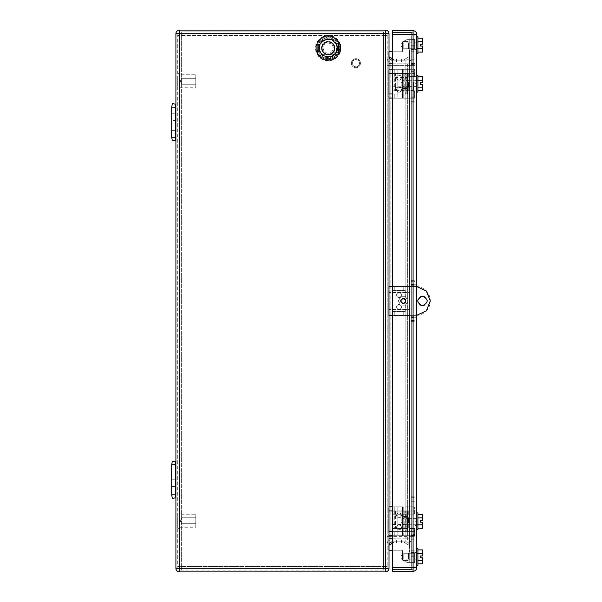 <?xml version="1.0" encoding="UTF-8"?>
<svg xmlns="http://www.w3.org/2000/svg" width="602" height="602" viewBox="0 0 602 602"><rect width="100%" height="100%" fill="white"/><g stroke="black" fill="none" stroke-linecap="round" stroke-linejoin="round"><path stroke-width="0.45" stroke-dasharray="3.01 2.26" d="M334.185 41.959L322.236 41.959A8.609 8.609 0 0 0 322.236 54.361L334.185 54.361A8.609 8.609 0 0 0 334.185 41.959L322.236 41.959C318.751 46.091 318.751 50.229 322.236 54.361L334.185 54.361A8.609 8.609 0 0 0 334.185 41.959M179.516 30.1L385.4 30.1A3.612 3.612 0 0 1 389.012 33.712L389.012 568.288L179.516 568.288L179.516 33.712L385.4 33.712L385.4 571.9L179.516 571.9A3.612 3.612 0 0 1 175.904 568.288L175.904 33.712A3.612 3.612 0 0 1 179.516 30.1A3.612 3.612 0 0 0 175.904 33.712L179.516 33.712L179.516 30.1M387.206 35.518L387.206 566.482L387.206 35.518A3.612 3.612 0 0 0 383.594 31.906A3.612 3.612 0 0 1 387.206 35.518L383.594 35.518L383.594 566.482L387.206 566.482A3.612 3.612 0 0 1 383.594 570.094A3.612 3.612 0 0 0 387.206 566.482L383.594 566.482L383.594 31.906A3.612 3.612 0 0 1 387.206 35.518L383.594 35.518L383.594 31.906L181.322 31.906L383.594 31.906M383.594 570.094L181.322 570.094A3.612 3.612 0 0 1 177.71 566.482L177.71 35.518L177.71 566.482A3.612 3.612 0 0 0 181.322 570.094L383.594 570.094L383.594 566.482L181.322 566.482L383.594 566.482L383.594 570.094A3.612 3.612 0 0 0 387.206 566.482M407.674 539.994L407.674 536.382L411.286 536.382L411.286 530.362L414.898 530.362L414.898 536.382L414.898 65.618L411.286 65.618L411.286 536.382L411.286 58.394L411.286 536.382L407.674 536.382L407.674 65.618L387.206 65.618L387.206 58.394L387.206 65.618L390.818 65.618L390.818 62.006A3.612 3.612 0 0 1 387.206 58.394A3.612 3.612 0 0 0 390.818 62.006A3.612 3.612 0 0 1 387.206 58.394A3.612 3.612 0 0 0 390.818 62.006L390.818 539.994L407.674 539.994L390.818 539.994L390.818 536.382L407.674 536.382L407.674 65.618L390.818 65.618L390.818 536.382L387.206 536.382L387.206 65.618L387.206 543.606L387.206 536.382L407.674 536.382L407.674 539.994A3.612 3.612 0 0 1 411.286 543.606A3.612 3.612 0 0 0 407.674 539.994A3.612 3.612 0 0 1 411.286 543.606L411.286 536.382L411.286 543.606M387.206 543.606A3.612 3.612 0 0 1 390.818 539.994A3.612 3.612 0 0 0 387.206 543.606A3.612 3.612 0 0 1 390.818 539.994M407.674 62.006L390.818 62.006L407.674 62.006A3.612 3.612 0 0 0 411.286 58.394A3.612 3.612 0 0 1 407.674 62.006L407.674 65.618L407.674 62.006A3.612 3.612 0 0 0 411.286 58.394A3.612 3.612 0 0 1 407.674 62.006M177.71 35.518A3.612 3.612 0 0 1 181.322 31.906A3.612 3.612 0 0 0 177.71 35.518L383.594 35.518L181.322 35.518L181.322 566.482L177.71 566.482A3.612 3.612 0 0 0 181.322 570.094L181.322 35.518L177.71 35.518A3.612 3.612 0 0 1 181.322 31.906L181.322 35.518L181.322 31.906M411.286 552.034L411.286 49.966L411.286 55.986L409.48 55.986L409.48 49.966L409.48 552.034L409.48 55.986L411.286 55.986L411.286 552.034L409.48 552.034L414.898 552.034L414.898 555.894L414.898 552.034L411.286 552.034L411.286 555.894L411.286 552.034L414.898 552.034L411.286 552.034M409.48 545.412A3.612 3.612 0 0 0 405.868 541.8A3.612 3.612 0 0 1 409.48 545.412A3.612 3.612 0 0 0 405.868 541.8L392.624 541.8L405.868 541.8L405.868 63.812L409.48 63.812L409.48 545.412L409.48 56.588L409.48 63.812L392.624 63.812L392.624 60.2L405.868 60.2L392.624 60.2L392.624 63.812L405.868 63.812L405.868 60.2A3.612 3.612 0 0 0 409.48 56.588A3.612 3.612 0 0 1 405.868 60.2L405.868 538.188L392.624 538.188L392.624 63.812L389.012 63.812L389.012 56.588A3.612 3.612 0 0 0 392.624 60.2M389.012 56.588L389.012 63.812M392.624 541.8A3.612 3.612 0 0 0 389.012 545.412A3.612 3.612 0 0 1 392.624 541.8L392.624 538.188L392.624 541.8M411.286 49.966L414.898 49.966L414.898 46.106L414.898 49.966L411.286 49.966L411.286 46.106L411.286 49.966L414.898 49.966L411.286 49.966M181.924 523.349L181.924 517.773L181.924 523.349M195.77 514.228L195.77 527.232L195.77 514.228L195.77 527.232L195.77 514.228L195.77 527.232L195.77 514.228L179.516 514.228L179.516 527.232L179.516 514.228L179.516 527.232L179.516 514.228L179.516 527.232L179.516 514.228L195.77 514.228L179.516 514.228M195.77 523.349L195.77 517.773L195.77 523.349M179.516 517.005L179.516 528.315L179.516 517.005M177.71 517.005L177.71 528.315L177.71 517.005M181.924 83.889L181.924 78.313L181.924 83.889M195.77 74.768L195.77 87.772L195.77 74.768L195.77 87.772L195.77 74.768L195.77 87.772L195.77 74.768L179.516 74.768L179.516 87.772L179.516 74.768L179.516 87.772L179.516 74.768L179.516 87.772L179.516 74.768L195.77 74.768L179.516 74.768M195.77 83.889L195.77 78.313L195.77 83.889M179.516 77.545L179.516 88.855L179.516 77.545M177.71 77.545L177.71 88.855L177.71 77.545M358.25 59.35A4.515 4.515 0 0 1 359.763 65.558A4.515 4.515 0 0 1 353.555 67.07A4.515 4.515 0 0 1 352.042 60.862A4.515 4.515 0 0 1 358.25 59.35A4.515 4.515 0 0 1 359.763 65.558A4.515 4.515 0 0 1 353.555 67.07A4.515 4.515 0 0 1 352.042 60.862A4.515 4.515 0 0 1 358.25 59.35M357.776 60.125A3.612 3.612 0 0 1 358.988 65.084A3.612 3.612 0 0 1 354.029 66.295A3.612 3.612 0 0 1 352.817 61.336A3.612 3.612 0 0 1 357.776 60.125A3.612 3.612 0 0 1 358.988 65.084A3.612 3.612 0 0 1 354.029 66.295A3.612 3.612 0 0 1 352.817 61.336A3.612 3.612 0 0 1 357.776 60.125M406.832 94.093L406.832 73.384L406.832 94.093L388.772 94.093L388.772 73.384L406.832 73.384L402.618 73.384L402.618 94.093L402.618 73.384L388.772 73.384L388.772 69.29L388.772 98.186L388.772 94.093L406.832 94.093M402.618 78.922L406.832 78.922L402.618 78.922M406.832 88.554L402.618 88.554L406.832 88.554M407.434 94.093L414.658 94.093L414.658 98.186L414.658 90.962L409.24 90.962L414.658 90.962L414.658 94.093L397.862 94.093L402.618 94.093L402.618 98.186L388.772 98.186L414.658 98.186L397.862 98.186L402.618 98.186L402.618 94.093L407.434 94.093L407.434 73.384L402.618 73.384L402.618 69.29L388.772 69.29L414.658 69.29L402.354 69.29L402.354 73.384L397.862 73.384L402.618 73.384L402.618 69.29L397.862 69.29L402.354 69.29M409.24 90.962L409.24 69.29L409.24 76.514L414.658 76.514L409.24 76.514L409.24 90.962M409.24 82.316L409.24 86.696L409.24 82.316M402.618 82.316L402.618 86.696L402.618 82.316M397.862 94.093L397.862 73.384M407.434 73.384L414.658 73.384L414.658 76.514L414.658 69.29L414.658 73.384L402.354 73.384M403.22 98.186L403.22 94.093L392.782 94.093L392.782 73.384L405.229 73.384L403.22 73.384L403.22 69.29M394.792 69.29L394.792 73.384L392.782 73.384M394.792 94.093L394.792 98.186M403.22 94.093L405.229 94.093L405.229 73.384M394.792 73.384L403.22 73.384M405.229 94.093L392.782 94.093M401.414 89.758A2.408 2.408 0 0 0 399.006 87.35A2.408 2.408 0 0 0 396.598 89.758A2.408 2.408 0 0 0 399.006 92.166A2.408 2.408 0 0 0 401.414 89.758A2.408 2.408 0 0 0 399.006 87.35A2.408 2.408 0 0 0 396.598 89.758A2.408 2.408 0 0 0 399.006 92.166A2.408 2.408 0 0 0 401.414 89.758M401.414 77.718A2.408 2.408 0 0 0 399.006 75.31A2.408 2.408 0 0 0 396.598 77.718A2.408 2.408 0 0 0 399.006 80.126A2.408 2.408 0 0 0 401.414 77.718A2.408 2.408 0 0 0 399.006 75.31A2.408 2.408 0 0 0 396.598 77.718A2.408 2.408 0 0 0 399.006 80.126A2.408 2.408 0 0 0 401.414 77.718M402.286 302.655A1.949 1.949 0 0 1 401.504 300.007A1.949 1.949 0 0 1 404.153 299.224A1.949 1.949 0 0 1 404.935 301.873A1.949 1.949 0 0 1 402.286 302.655A1.949 1.949 0 0 1 401.504 300.007A1.949 1.949 0 0 1 404.153 299.224A1.949 1.949 0 0 1 404.935 301.873A1.949 1.949 0 0 1 402.286 302.655M388.772 309.368L388.772 292.512L409.24 292.512L409.24 309.368L388.772 309.368L389.012 315.388M392.782 311.294L392.782 290.585L405.229 290.585L405.229 311.294L392.782 311.294L394.792 311.294L394.792 315.388L388.772 315.388L388.772 292.512M399.006 292.512A2.408 2.408 0 0 1 401.414 294.92A2.408 2.408 0 0 1 399.006 297.328A2.408 2.408 0 0 1 396.598 294.92A2.408 2.408 0 0 1 399.006 292.512A2.408 2.408 0 0 1 401.414 294.92A2.408 2.408 0 0 1 399.006 297.328A2.408 2.408 0 0 1 396.598 294.92A2.408 2.408 0 0 1 399.006 292.512M399.006 309.368A2.408 2.408 0 0 1 396.598 306.96A2.408 2.408 0 0 1 399.006 304.552A2.408 2.408 0 0 1 401.414 306.96A2.408 2.408 0 0 1 399.006 309.368A2.408 2.408 0 0 1 396.598 306.96A2.408 2.408 0 0 1 399.006 304.552A2.408 2.408 0 0 1 401.414 306.96A2.408 2.408 0 0 1 399.006 309.368M409.24 309.368L409.24 315.388L388.772 315.388L388.772 286.492L409.24 286.492L409.24 292.512M394.792 311.294L403.22 311.294L403.22 315.388L409.24 315.388L409.24 286.492L389.012 286.492M394.792 286.492L394.792 290.585L392.782 290.585M405.229 290.585L394.792 290.585M403.22 311.294L405.229 311.294M403.22 315.388L394.792 315.388M403.22 290.585L403.22 286.492M406.832 531.747L406.832 511.038L406.832 531.747L388.772 531.747L388.772 511.038L406.832 511.038L402.618 511.038L402.618 531.747L402.618 511.038L388.772 511.038L388.772 506.944L388.772 535.84L388.772 531.747L406.832 531.747M402.618 516.576L406.832 516.576L402.618 516.576M406.832 526.208L402.618 526.208L406.832 526.208M407.434 531.747L414.658 531.747L414.658 535.84L414.658 528.616L409.24 528.616L414.658 528.616L414.658 531.747L397.862 531.747L402.618 531.747L402.618 535.84L388.772 535.84L414.658 535.84L397.862 535.84L402.618 535.84L402.618 531.747L407.434 531.747L407.434 511.038L402.618 511.038L402.618 506.944L388.772 506.944L414.658 506.944L402.354 506.944L402.354 511.038L397.862 511.038L402.618 511.038L402.618 506.944L397.862 506.944L402.354 506.944M409.24 528.616L409.24 506.944L409.24 514.168L414.658 514.168L409.24 514.168L409.24 528.616M409.24 519.97L409.24 524.35L409.24 519.97M402.618 519.97L402.618 524.35L402.618 519.97M397.862 531.747L397.862 511.038M407.434 511.038L414.658 511.038L414.658 514.168L414.658 506.944L414.658 511.038L402.354 511.038M403.22 535.84L403.22 531.747L392.782 531.747L392.782 511.038L405.229 511.038L403.22 511.038L403.22 506.944M394.792 506.944L394.792 511.038L392.782 511.038M394.792 531.747L394.792 535.84M403.22 531.747L405.229 531.747L405.229 511.038M394.792 511.038L403.22 511.038M405.229 531.747L392.782 531.747M401.414 527.412A2.408 2.408 0 0 0 399.006 525.004A2.408 2.408 0 0 0 396.598 527.412A2.408 2.408 0 0 0 399.006 529.82A2.408 2.408 0 0 0 401.414 527.412A2.408 2.408 0 0 0 399.006 525.004A2.408 2.408 0 0 0 396.598 527.412A2.408 2.408 0 0 0 399.006 529.82A2.408 2.408 0 0 0 401.414 527.412M401.414 515.372A2.408 2.408 0 0 0 399.006 512.964A2.408 2.408 0 0 0 396.598 515.372A2.408 2.408 0 0 0 399.006 517.78A2.408 2.408 0 0 0 401.414 515.372A2.408 2.408 0 0 0 399.006 512.964A2.408 2.408 0 0 0 396.598 515.372A2.408 2.408 0 0 0 399.006 517.78A2.408 2.408 0 0 0 401.414 515.372M389.012 98.066L414.658 98.066L414.658 93.972L407.434 93.972L407.434 73.263L402.618 73.263L406.832 73.263L406.832 93.972L406.832 73.263L388.772 73.263L388.772 93.972L406.832 93.972L402.618 93.972L402.618 73.263L402.618 93.972L392.624 93.972M402.618 88.434L406.832 88.434L402.618 88.434M406.832 78.802L402.618 78.802L406.832 78.802M389.012 73.263L389.012 93.972M407.434 73.263L414.658 73.263L414.658 69.17L414.658 76.394L409.24 76.394L414.658 76.394L414.658 73.263L392.624 73.263M392.624 98.066L414.658 98.066L414.658 90.842L409.24 90.842L414.658 90.842L414.658 93.972L397.862 93.972L397.862 69.17L402.618 69.17L402.618 73.263L402.618 69.17L392.624 69.17M389.012 69.17L414.658 69.17L397.862 69.17L397.862 73.263M409.24 76.394L409.24 98.066L409.24 76.394M409.24 85.04L409.24 80.66L409.24 85.04M402.618 85.04L402.618 80.66L402.618 85.04M397.862 93.972L397.862 98.066L397.862 93.972L402.618 93.972L402.618 98.066L402.618 93.972L407.434 93.972M403.22 69.17L403.22 73.263L392.782 73.263L392.782 93.972L405.229 93.972L403.22 93.972L403.22 98.066M394.792 98.066L394.792 93.972L392.782 93.972M394.792 73.263L394.792 69.17M403.22 73.263L405.229 73.263L405.229 93.972M394.792 93.972L403.22 93.972M405.229 73.263L392.782 73.263M401.414 77.598A2.408 2.408 0 0 1 399.006 80.006A2.408 2.408 0 0 1 396.598 77.598A2.408 2.408 0 0 1 399.006 75.19A2.408 2.408 0 0 1 401.414 77.598A2.408 2.408 0 0 1 399.006 80.006A2.408 2.408 0 0 1 396.598 77.598A2.408 2.408 0 0 1 399.006 75.19A2.408 2.408 0 0 1 401.414 77.598M401.414 89.638A2.408 2.408 0 0 1 399.006 92.046A2.408 2.408 0 0 1 396.598 89.638A2.408 2.408 0 0 1 399.006 87.23A2.408 2.408 0 0 1 401.414 89.638A2.408 2.408 0 0 1 399.006 92.046A2.408 2.408 0 0 1 396.598 89.638A2.408 2.408 0 0 1 399.006 87.23A2.408 2.408 0 0 1 401.414 89.638M389.012 535.72L414.658 535.72L414.658 531.626L407.434 531.626L407.434 510.917L402.618 510.917L406.832 510.917L406.832 531.626L406.832 510.917L388.772 510.917L388.772 531.626L406.832 531.626L402.618 531.626L402.618 510.917L402.618 531.626L392.624 531.626M402.618 526.088L406.832 526.088L402.618 526.088M406.832 516.456L402.618 516.456L406.832 516.456M389.012 510.917L389.012 531.626M407.434 510.917L414.658 510.917L414.658 506.824L414.658 514.048L409.24 514.048L414.658 514.048L414.658 510.917L392.624 510.917M392.624 535.72L414.658 535.72L414.658 528.496L409.24 528.496L414.658 528.496L414.658 531.626L397.862 531.626L397.862 506.824L402.618 506.824L402.618 510.917L402.618 506.824L392.624 506.824M389.012 506.824L414.658 506.824L397.862 506.824L397.862 510.917M409.24 514.048L409.24 535.72L409.24 514.048M409.24 522.694L409.24 518.314L409.24 522.694M402.618 522.694L402.618 518.314L402.618 522.694M397.862 531.626L397.862 535.72L397.862 531.626L402.618 531.626L402.618 535.72L402.618 531.626L407.434 531.626M403.22 506.824L403.22 510.917L392.782 510.917L392.782 531.626L405.229 531.626L403.22 531.626L403.22 535.72M394.792 535.72L394.792 531.626L392.782 531.626M394.792 510.917L394.792 506.824M403.22 510.917L405.229 510.917L405.229 531.626M394.792 531.626L403.22 531.626M405.229 510.917L392.782 510.917M401.414 515.252A2.408 2.408 0 0 1 399.006 517.66A2.408 2.408 0 0 1 396.598 515.252A2.408 2.408 0 0 1 399.006 512.844A2.408 2.408 0 0 1 401.414 515.252A2.408 2.408 0 0 1 399.006 517.66A2.408 2.408 0 0 1 396.598 515.252A2.408 2.408 0 0 1 399.006 512.844A2.408 2.408 0 0 1 401.414 515.252M401.414 527.292A2.408 2.408 0 0 1 399.006 529.7A2.408 2.408 0 0 1 396.598 527.292A2.408 2.408 0 0 1 399.006 524.884A2.408 2.408 0 0 1 401.414 527.292A2.408 2.408 0 0 1 399.006 529.7A2.408 2.408 0 0 1 396.598 527.292A2.408 2.408 0 0 1 399.006 524.884A2.408 2.408 0 0 1 401.414 527.292M402.286 299.344A1.949 1.949 0 0 0 401.504 301.993A1.949 1.949 0 0 0 404.153 302.776A1.949 1.949 0 0 0 404.935 300.127A1.949 1.949 0 0 0 402.286 299.344A1.949 1.949 0 0 0 401.504 301.993A1.949 1.949 0 0 0 404.153 302.776A1.949 1.949 0 0 0 404.935 300.127A1.949 1.949 0 0 0 402.286 299.344M388.772 292.632L388.772 309.488L409.24 309.488L409.24 292.632L388.772 292.632L388.772 286.612L388.772 309.488M392.782 290.706L392.782 311.415L405.229 311.415L405.229 290.706L392.782 290.706L394.792 290.706L394.792 286.612L388.772 286.612L409.24 286.612L409.24 292.632M399.006 309.488A2.408 2.408 0 0 0 401.414 307.08A2.408 2.408 0 0 0 399.006 304.672A2.408 2.408 0 0 0 396.598 307.08A2.408 2.408 0 0 0 399.006 309.488A2.408 2.408 0 0 0 401.414 307.08A2.408 2.408 0 0 0 399.006 304.672A2.408 2.408 0 0 0 396.598 307.08A2.408 2.408 0 0 0 399.006 309.488M399.006 292.632A2.408 2.408 0 0 0 396.598 295.04A2.408 2.408 0 0 0 399.006 297.448A2.408 2.408 0 0 0 401.414 295.04A2.408 2.408 0 0 0 399.006 292.632A2.408 2.408 0 0 0 396.598 295.04A2.408 2.408 0 0 0 399.006 297.448A2.408 2.408 0 0 0 401.414 295.04A2.408 2.408 0 0 0 399.006 292.632M394.792 290.706L403.22 290.706L403.22 286.612L409.24 286.612L409.24 309.488M388.772 315.508L409.24 315.508L388.772 315.508M394.792 315.508L394.792 311.415L392.782 311.415M405.229 311.415L394.792 311.415M403.22 290.706L405.229 290.706M403.22 286.612L394.792 286.612M403.22 311.415L403.22 315.508M409.24 47.746L409.24 42.193L409.24 47.746M402.618 47.746L402.618 42.193L402.618 47.746M389.012 51.772L402.618 51.772L402.618 41.779L402.618 51.772L388.772 51.772L388.772 56.588L394.792 60.2L403.22 60.2L409.24 56.588L409.24 48.762L414.658 48.762L414.658 39.371L407.434 39.371L402.618 41.779L407.434 39.371L402.618 41.779L402.618 51.772L388.772 51.772L388.772 56.588L394.792 60.2L403.22 60.2L409.24 56.588L409.24 39.371L414.658 39.371L409.24 39.371L409.24 48.762L414.658 48.762L414.658 39.371L407.434 39.371L402.618 41.779L402.618 51.772L392.624 51.772M414.658 48.762L414.658 39.371L407.434 39.371L414.658 39.371L409.24 39.371L409.24 48.762L414.658 48.762L414.658 39.371L409.24 39.371L409.24 48.762L414.658 48.762L414.658 39.371L414.658 48.762L414.658 39.371L414.658 48.762L409.24 48.762L414.658 48.762M389.012 56.731L394.792 60.2L403.22 60.2L394.792 60.2L403.22 60.2L405.229 58.996L392.782 58.996L405.229 58.996L392.782 58.996L405.229 58.996L403.22 60.2L394.792 60.2L403.22 60.2L409.24 56.588L409.24 48.762L409.24 56.588L403.22 60.2L405.229 58.996L403.22 60.2L394.792 60.2L392.624 58.898M396.598 62.126L401.414 62.126L396.598 62.126L401.414 62.126L396.598 62.126L401.414 62.126L396.598 62.126L401.414 62.126L396.598 62.126L396.598 58.996L396.598 62.126L396.598 58.996L401.414 58.996L401.414 62.126L401.414 58.996L396.598 58.996L401.414 58.996L396.598 58.996L396.598 62.126M409.24 554.254L409.24 559.807L409.24 554.254M402.618 554.254L402.618 559.807L402.618 554.254M392.624 550.228L402.618 550.228L402.618 560.221L402.618 550.228L388.772 550.228L388.772 545.412L394.792 541.8L403.22 541.8L409.24 545.412L409.24 553.238L414.658 553.238L414.658 562.629L407.434 562.629L402.618 560.221L407.434 562.629L402.618 560.221L402.618 550.228L388.772 550.228L388.772 545.412L394.792 541.8L403.22 541.8L409.24 545.412L409.24 562.629L414.658 562.629L409.24 562.629L409.24 553.238L414.658 553.238L414.658 562.629L407.434 562.629L402.618 560.221L402.618 550.228L388.772 550.228L388.772 545.412L394.792 541.8L403.22 541.8L405.229 543.004L392.782 543.004L405.229 543.004L392.782 543.004L405.229 543.004L403.22 541.8L394.792 541.8L392.782 543.004L394.792 541.8L403.22 541.8L409.24 545.412L409.24 553.238L414.658 553.238L414.658 562.629L407.434 562.629L414.658 562.629L409.24 562.629L409.24 553.238L414.658 553.238L414.658 562.629L409.24 562.629L409.24 553.238L414.658 553.238L414.658 562.629L414.658 553.238L414.658 562.629L414.658 553.238L409.24 553.238L414.658 553.238L409.24 553.238L409.24 545.412L403.22 541.8L405.229 543.004L403.22 541.8L394.792 541.8L403.22 541.8L394.792 541.8L392.624 543.102M396.598 539.874L401.414 539.874L396.598 539.874L401.414 539.874L396.598 539.874L401.414 539.874L396.598 539.874L401.414 539.874L396.598 539.874L396.598 543.004L396.598 539.874L396.598 543.004L401.414 543.004L401.414 539.874L401.414 543.004L396.598 543.004L401.414 543.004L396.598 543.004L396.598 539.874M388.772 51.772L388.772 56.588L388.772 51.772M394.792 60.2L392.782 58.996L394.792 60.2M401.414 58.996L401.414 62.126L401.414 58.996L396.598 58.996L401.414 58.996M389.012 550.228L389.012 545.269M394.792 541.8L392.782 543.004L394.792 541.8M401.414 543.004L401.414 539.874L401.414 543.004L396.598 543.004L401.414 543.004M175.302 107.156L175.302 137.256L175.904 140.123L172.368 140.868L171.69 137.632L171.69 106.78L172.368 103.544L175.904 104.289L175.302 107.156L175.302 137.256L171.69 137.256L172.368 140.868L175.904 140.123L175.302 137.256L175.302 107.156L171.69 107.156L172.368 103.544L175.904 104.289L175.302 107.156L171.69 107.156L175.302 107.156L175.904 104.289L172.368 103.544L171.69 106.78L171.69 137.632L172.368 140.868L175.904 140.123L175.302 137.256L171.69 137.256L171.69 107.156M171.69 120.4L171.69 130.634L171.69 113.778L171.69 124.012L171.69 120.4L175.302 120.4L175.302 130.634L175.302 113.778L175.302 124.012L175.302 120.4L171.69 120.4M175.302 137.256L171.69 137.256M175.302 124.012L175.302 130.634L175.302 124.012L171.69 124.012L171.69 130.634L171.69 124.012L175.302 124.012M171.69 479.794L171.69 495.22L172.368 498.456L175.904 497.711L175.302 494.844L175.302 464.744L175.302 486.416L175.302 464.744L171.69 464.744L172.368 461.132L175.904 461.877L175.302 464.744L171.69 464.744L171.69 479.794L171.69 464.368L172.368 461.132L175.904 461.877L175.302 464.744L175.302 486.416L175.302 479.794L171.69 479.794L171.69 464.744L171.69 486.416L171.69 464.368L172.368 461.132L175.904 461.877L175.302 464.744L171.69 464.744L175.302 464.744L175.302 479.794L171.69 479.794L171.69 495.22L172.368 498.456L175.904 497.711L175.302 494.844L171.69 495.22L172.368 498.456L175.904 497.711L175.302 494.844L175.302 464.744L171.69 464.744L171.69 494.844L175.302 494.844L175.302 479.794L171.69 479.794L171.69 464.744L175.302 464.744L175.302 479.794L171.69 479.794L171.69 486.416L171.69 479.794M175.302 494.844L171.69 494.844M175.302 464.744L171.69 464.744M414.898 45.15L414.898 40.936L414.898 45.15M416.704 45.15L416.704 53.578L416.704 45.15M392.624 567.686L392.624 571.298L413.092 571.298A3.612 3.612 0 0 0 416.704 567.686L416.704 34.314A3.612 3.612 0 0 0 413.092 30.702L392.624 30.702L392.624 567.686L413.092 567.686L413.092 30.702M416.704 556.85L416.704 548.422L416.704 556.85M416.704 83.678L416.704 92.106L416.704 75.25L416.704 92.106L416.704 75.25L416.704 86.989L416.704 83.678L414.898 83.678L414.898 76.454L414.898 87.892L414.898 83.678L416.704 83.678M416.704 80.668L416.704 76.454L416.704 80.668L414.898 80.668L416.704 80.668M416.704 518.322L416.704 525.546L416.704 518.322L414.898 518.322L414.898 521.332L414.898 514.108L414.898 525.546L414.898 518.322L416.704 518.322M416.704 284.746L416.704 317.254L416.704 284.746L414.898 284.746L416.704 284.746M414.898 284.746L414.898 317.254L416.704 317.254L414.898 317.254L414.898 284.746M392.624 565.88L392.624 32.508L392.624 36.12L411.286 36.12L411.286 32.508A3.612 3.612 0 0 1 414.898 36.12A3.612 3.612 0 0 0 411.286 32.508L411.286 569.492A3.612 3.612 0 0 0 414.898 565.88A3.612 3.612 0 0 1 411.286 569.492L411.286 565.88L414.898 565.88L414.898 36.12L414.898 565.88L411.286 565.88L411.286 36.12L392.624 36.12L392.624 569.492L392.624 565.88L411.286 565.88L392.624 565.88M392.624 569.492L411.286 569.492L392.624 569.492M392.624 32.508L411.286 32.508L392.624 32.508M414.898 556.85L414.898 552.636L414.898 556.85M416.704 75.25L417.908 75.25L417.908 92.106L417.908 80.367L417.908 92.106L416.704 92.106M417.908 76.725L417.908 80.201L422.724 80.201L422.724 76.725L422.724 80.201L422.724 76.725L417.908 76.725L417.908 90.631L417.908 87.155L422.724 87.155L417.908 87.155L417.908 76.725L417.908 80.201L422.724 80.201L422.724 82.775L420.316 82.775L420.316 84.581L422.724 84.581L422.724 87.155L417.908 87.155L417.908 90.631L417.908 87.155M403.761 81.947L403.761 87.29L403.761 81.947M401.052 83.242L401.052 84.581L401.052 83.242M408.577 81.947L408.577 87.29L408.577 81.947M417.908 82.263L417.908 86.628L417.908 82.263M408.577 82.263L408.577 86.628L408.577 82.263M417.908 80.201L422.724 80.201L422.724 82.775L420.316 82.775L420.316 84.581L422.724 84.581L422.724 90.631L422.724 87.155L422.724 90.631L417.908 90.631M416.704 548.422L417.908 548.422L417.908 565.278L417.908 553.539L417.908 565.278L416.704 565.278M417.908 560.327L417.908 549.897L417.908 553.373L422.724 553.373L417.908 553.373L417.908 563.803L417.908 560.327L422.724 560.327L417.908 560.327L417.908 563.803L417.908 560.327L422.724 560.327L422.724 557.753L420.316 557.753L420.316 555.947L420.316 557.753L422.724 557.753L420.316 557.753M403.761 558.581L403.761 553.238L403.761 558.581M401.052 557.286L401.052 555.947L401.052 557.286M408.577 558.581L408.577 553.238L408.577 558.581M417.908 558.265L417.908 553.9L417.908 558.265M408.577 558.265L408.577 553.9L408.577 558.265M422.724 560.327L422.724 563.803L422.724 557.753L422.724 563.803L417.908 563.803M420.316 555.947L422.724 555.947L422.724 553.373L422.724 555.947L420.316 555.947L422.724 555.947L422.724 549.897L422.724 553.373L422.724 549.897L417.908 549.897L417.908 553.373L417.908 549.897M416.704 512.904L417.908 512.904L417.908 529.76L417.908 512.904L417.908 529.76L416.704 529.76L416.704 512.904L416.704 529.76M417.908 528.285L417.908 524.809L422.724 524.809L422.724 528.285L422.724 524.809L422.724 528.285L417.908 528.285L417.908 514.379L417.908 517.855L422.724 517.855L417.908 517.855L417.908 528.285L417.908 524.809L422.724 524.809L422.724 522.235L420.316 522.235L420.316 520.429L420.316 522.235L422.724 522.235L420.316 522.235M403.761 523.063L403.761 517.72L403.761 523.063M401.052 521.768L401.052 520.429L401.052 521.768M408.577 523.063L408.577 517.72L408.577 523.063M417.908 522.747L417.908 518.382L417.908 522.747M408.577 522.747L408.577 518.382L408.577 522.747M417.908 514.379L422.724 514.379L422.724 517.855L417.908 517.855L417.908 514.379L417.908 517.855M422.724 517.855L422.724 520.429L420.316 520.429L422.724 520.429L422.724 514.379L422.724 520.429L420.316 520.429M417.908 83.678L417.908 80.367L417.908 83.678M422.724 87.155L422.724 84.581L420.316 84.581M422.724 80.201L422.724 82.775L420.316 82.775M416.704 36.722L417.908 36.722L417.908 53.578L417.908 36.722L417.908 53.578L416.704 53.578M417.908 38.197L417.908 41.673L422.724 41.673L422.724 44.247L420.316 44.247L422.724 44.247L422.724 38.197L422.724 41.673L422.724 38.197L417.908 38.197L417.908 48.627L417.908 38.197L417.908 41.673L422.724 41.673L422.724 44.247L420.316 44.247L420.316 46.053L422.724 46.053L422.724 48.627L417.908 48.627L417.908 52.103L417.908 48.627L417.908 52.103L417.908 48.627L422.724 48.627L417.908 48.627M403.761 43.419L403.761 48.762L403.761 43.419M401.052 44.714L401.052 46.053L401.052 44.714M408.577 43.419L408.577 48.762L408.577 43.419M417.908 43.735L417.908 48.1L417.908 43.735M408.577 43.735L408.577 48.1L408.577 43.735M417.908 52.103L422.724 52.103L422.724 46.053L420.316 46.053L420.316 44.247M417.908 556.85L417.908 560.161L417.908 556.85M422.724 553.373L417.908 553.373M417.908 521.332L417.908 524.643L417.908 521.332M416.704 521.332L416.704 524.643L416.704 518.021L416.704 521.332L414.898 521.332L416.704 521.332M422.724 524.809L422.724 522.235L422.724 524.809L417.908 524.809M417.908 45.15L417.908 48.461L417.908 45.15M422.724 41.673L417.908 41.673M422.724 48.627L422.724 46.053L420.316 46.053M411.286 534.576L411.286 501.218L411.286 534.576L414.898 534.576L414.898 535.426L414.898 501.218L414.898 534.576L411.286 534.576M411.286 281.488L411.286 501.218L414.898 501.218L414.898 96.922L414.898 501.218L411.286 501.218L411.286 96.922L411.286 281.488L414.898 281.488M414.898 96.922L414.898 63.564L414.898 96.922L411.286 96.922L411.286 63.564L411.286 96.922L414.898 96.922M414.898 63.564L414.898 45.752L414.898 63.564L411.286 63.564L411.286 45.752L414.898 45.752L411.286 45.752L414.898 45.752L411.286 45.752L411.286 49.612L411.286 45.752L414.898 45.752L411.286 45.752L411.286 63.564L414.898 63.564M414.898 535.426L414.898 556.248L414.898 535.426L411.286 535.426L411.286 556.248L414.898 556.248L411.286 556.248L414.898 556.248L411.286 556.248L411.286 552.388L411.286 556.248L414.898 556.248L411.286 556.248L411.286 535.426L414.898 535.426M414.898 530.362L414.898 65.618L411.286 65.618L411.286 71.638L414.898 71.638L411.286 71.638L411.286 530.362L414.898 530.362M411.286 536.382L414.898 536.382L411.286 536.382M392.624 524.462L408.171 524.462L408.276 524.944L392.624 524.944L392.624 511.098L392.624 528.556L408.276 528.556L392.624 528.556L392.624 524.944M408.276 524.944L408.276 528.556M408.276 511.098L392.624 511.098L408.276 511.098L408.276 514.71L392.624 514.71M395.574 511.098L401.052 511.098L395.574 511.098L395.574 528.556M408.276 514.71L408.171 515.192L392.624 515.192M393.911 511.098L393.911 528.556M394.31 511.098L394.31 528.556M408.171 524.462L408.171 515.192M414.898 90.654L414.898 82.173L414.898 90.654M413.694 90.654L413.694 82.173L413.694 90.654M413.694 89.856L413.694 83.076L413.694 89.856M395.634 89.856L395.634 83.076L395.634 89.856M392.624 86.808L408.171 86.808L408.276 87.29L392.624 87.29L392.624 73.444L392.624 90.902L408.276 90.902L392.624 90.902L392.624 87.29M408.276 87.29L408.276 90.902M408.276 73.444L392.624 73.444L408.276 73.444L408.276 77.056L392.624 77.056M395.574 73.444L401.052 73.444L395.574 73.444L395.574 90.902M408.276 77.056L408.171 77.538L392.624 77.538M393.911 73.444L393.911 90.902M394.31 73.444L394.31 90.902M408.171 86.808L408.171 77.538M404.521 298.562A2.709 2.709 0 0 1 405.597 302.242A2.709 2.709 0 0 1 401.918 303.318A2.709 2.709 0 0 1 400.842 299.638A2.709 2.709 0 0 1 404.521 298.562A2.709 2.709 0 0 1 405.597 302.242A2.709 2.709 0 0 1 401.918 303.318A2.709 2.709 0 0 1 400.842 299.638A2.709 2.709 0 0 1 404.521 298.562M392.624 315.388L416.704 315.365M416.704 286.514L388.772 286.492L388.772 315.388L415.862 315.388A14.448 14.448 0 0 0 430.31 300.94A14.448 14.448 0 0 0 415.862 286.492L392.624 286.492M422.484 305.756A4.816 4.816 0 0 0 427.3 300.94A4.816 4.816 0 0 0 422.484 296.124A4.816 4.816 0 0 0 417.668 300.94A4.816 4.816 0 0 0 422.484 305.756M334.23 54.06A8.428 8.428 0 0 1 322.19 54.06A8.428 8.428 0 0 0 334.23 54.06L334.23 48.16A6.02 6.02 0 0 1 328.21 54.18A6.02 6.02 0 0 1 322.19 48.16L322.19 42.26A8.428 8.428 0 0 1 334.23 42.26L334.23 48.16A6.02 6.02 0 0 0 328.21 42.14A6.02 6.02 0 0 0 322.19 48.16A6.02 6.02 0 0 0 328.21 54.18A6.02 6.02 0 0 0 334.23 48.16A6.02 6.02 0 0 0 328.21 42.14A6.02 6.02 0 0 0 322.19 48.16A6.02 6.02 0 0 0 328.21 54.18A6.02 6.02 0 0 0 334.23 48.16A6.02 6.02 0 0 0 328.21 42.14A6.02 6.02 0 0 0 322.19 48.16A6.02 6.02 0 0 0 328.21 54.18A6.02 6.02 0 0 0 334.23 48.16A6.02 6.02 0 0 0 328.21 42.14A6.02 6.02 0 0 0 322.19 48.16L322.19 42.26A8.428 8.428 0 0 1 334.23 42.26L334.23 54.06M317.976 54.067L317.976 42.253L328.21 36.346L338.444 42.253L338.444 54.067L328.21 59.974L317.976 54.067L317.976 42.253L328.21 36.346L338.444 42.253L338.444 54.067L328.21 59.974L317.976 54.067L328.21 59.974L338.444 54.067L338.444 42.253L328.21 36.346L317.976 42.253L317.976 54.067L328.21 59.974L338.444 54.067L338.444 42.253L328.21 36.346L317.976 42.253L317.976 54.067L328.21 59.974L338.444 54.067L338.444 42.253L328.21 36.346L317.976 42.253L317.976 54.067L328.21 59.974L338.444 54.067L338.444 42.253L328.21 36.346L317.976 42.253L317.976 54.067L328.21 59.974L338.444 54.067L338.444 42.253L328.21 36.346L317.976 42.253L317.976 54.067L328.21 59.974L338.444 54.067L338.444 42.253L328.21 36.346L317.976 42.253L317.976 54.067M328.21 35.518A12.642 12.642 0 0 0 315.568 48.16A12.642 12.642 0 0 0 328.21 60.802A12.642 12.642 0 0 0 340.852 48.16A12.642 12.642 0 0 0 328.21 35.518A12.642 12.642 0 0 0 315.568 48.16A12.642 12.642 0 0 0 328.21 60.802A12.642 12.642 0 0 0 340.852 48.16A12.642 12.642 0 0 0 328.21 35.518M328.21 36.677A11.483 11.483 0 0 1 339.694 48.16A11.483 11.483 0 0 1 328.21 59.643A11.483 11.483 0 0 1 316.727 48.16A11.483 11.483 0 0 1 328.21 36.677A11.483 11.483 0 0 1 339.694 48.16A11.483 11.483 0 0 1 328.21 59.643A11.483 11.483 0 0 1 316.727 48.16A11.483 11.483 0 0 1 328.21 36.677M328.21 39.326A8.834 8.834 0 0 1 337.045 48.16A8.834 8.834 0 0 1 328.21 56.994A8.834 8.834 0 0 1 319.376 48.16A8.834 8.834 0 0 1 328.21 39.326A8.834 8.834 0 0 1 337.045 48.16A8.834 8.834 0 0 1 328.21 56.994A8.834 8.834 0 0 1 319.376 48.16A8.834 8.834 0 0 1 328.21 39.326M340.25 48.16A12.04 12.04 0 0 0 328.21 36.12A12.04 12.04 0 0 0 316.17 48.16A12.04 12.04 0 0 0 328.21 60.2A12.04 12.04 0 0 0 340.25 48.16A12.04 12.04 0 0 0 328.21 36.12A12.04 12.04 0 0 0 316.17 48.16A12.04 12.04 0 0 0 328.21 60.2A12.04 12.04 0 0 0 340.25 48.16M321.889 48.16A6.321 6.321 0 0 0 328.21 54.481A6.321 6.321 0 0 0 334.531 48.16A6.321 6.321 0 0 0 328.21 41.839A6.321 6.321 0 0 0 321.889 48.16A6.321 6.321 0 0 0 328.21 54.481A6.321 6.321 0 0 0 334.531 48.16A6.321 6.321 0 0 0 328.21 41.839A6.321 6.321 0 0 0 321.889 48.16M315.869 52.073L315.869 44.247L318.593 44.247L317.675 44.247L317.675 52.073L317.675 44.247L317.675 52.073L318.593 52.073L315.869 52.073L317.675 52.073L317.675 44.247L315.869 44.247L318.593 44.247L315.869 44.247L315.869 52.073L318.593 52.073A10.384 10.384 0 0 0 337.827 52.073L340.551 52.073L338.745 52.073L338.745 44.247L337.827 44.247A10.384 10.384 0 0 0 318.593 44.247A10.384 10.384 0 0 1 328.21 37.776A10.384 10.384 0 0 0 318.593 44.247A10.384 10.384 0 0 1 337.827 44.247A10.384 10.384 0 0 0 328.21 37.776A10.384 10.384 0 0 1 337.827 44.247L340.551 44.247L337.827 44.247L340.551 44.247L338.745 44.247L338.745 52.073L337.827 52.073L338.745 52.073L338.745 44.247L338.745 52.073L340.551 52.073L337.827 52.073A10.384 10.384 0 0 1 328.21 58.544A10.384 10.384 0 0 0 337.827 52.073A10.384 10.384 0 0 1 318.593 52.073A10.384 10.384 0 0 0 328.21 58.544A10.384 10.384 0 0 1 318.593 52.073L318.593 44.247L318.593 52.073L318.593 44.247L318.593 52.073L315.869 52.073L315.869 44.247L315.869 52.073M328.21 41.779A6.381 6.381 0 0 0 321.829 48.16A6.381 6.381 0 0 0 328.21 54.541A6.381 6.381 0 0 0 334.592 48.16A6.381 6.381 0 0 0 328.21 41.779A6.381 6.381 0 0 0 321.829 48.16A6.381 6.381 0 0 0 328.21 54.541A6.381 6.381 0 0 0 334.592 48.16A6.381 6.381 0 0 0 328.21 41.779A6.381 6.381 0 0 1 334.592 48.16A6.381 6.381 0 0 1 328.21 54.541A6.381 6.381 0 0 1 321.829 48.16A6.381 6.381 0 0 1 328.21 41.779A6.381 6.381 0 0 1 334.592 48.16A6.381 6.381 0 0 1 328.21 54.541A6.381 6.381 0 0 1 321.829 48.16A6.381 6.381 0 0 1 328.21 41.779M340.551 52.073L340.551 44.247L340.551 52.073M325.697 52.509A5.019 5.019 0 0 0 332.56 50.673A5.019 5.019 0 0 0 330.724 43.811A5.019 5.019 0 0 0 323.861 45.647A5.019 5.019 0 0 0 325.697 52.509A5.019 5.019 0 0 0 332.56 50.673A5.019 5.019 0 0 0 330.724 43.811A5.019 5.019 0 0 0 323.861 45.647A5.019 5.019 0 0 0 325.697 52.509A5.019 5.019 0 0 0 332.56 50.673A5.019 5.019 0 0 0 330.724 43.811A5.019 5.019 0 0 0 323.861 45.647A5.019 5.019 0 0 0 325.697 52.509A5.019 5.019 0 0 0 332.56 50.673A5.019 5.019 0 0 0 330.724 43.811A5.019 5.019 0 0 0 323.861 45.647A5.019 5.019 0 0 0 325.697 52.509A5.019 5.019 0 0 0 332.56 50.673A5.019 5.019 0 0 0 330.724 43.811A5.019 5.019 0 0 0 323.861 45.647A5.019 5.019 0 0 0 325.697 52.509A5.019 5.019 0 0 0 332.56 50.673A5.019 5.019 0 0 0 330.724 43.811A5.019 5.019 0 0 0 323.861 45.647A5.019 5.019 0 0 0 325.697 52.509M322.612 45.097A6.381 6.381 0 0 0 325.148 53.759A6.381 6.381 0 0 0 333.809 51.223A6.381 6.381 0 0 0 331.273 42.561A6.381 6.381 0 0 0 322.612 45.097M320.174 43.773A9.158 9.158 0 0 0 323.823 56.197A9.158 9.158 0 0 0 336.247 52.547A9.158 9.158 0 0 0 332.597 40.123A9.158 9.158 0 0 0 320.174 43.773M336.556 52.72A9.512 9.512 0 0 1 323.65 56.505A9.512 9.512 0 0 1 319.865 43.6A9.512 9.512 0 0 1 332.771 39.815A9.512 9.512 0 0 1 336.556 52.72M322.296 44.932A6.735 6.735 0 0 0 324.982 54.075A6.735 6.735 0 0 0 334.125 51.388A6.735 6.735 0 0 0 331.439 42.245A6.735 6.735 0 0 0 322.296 44.932M322.612 51.223A6.381 6.381 0 0 1 325.148 42.561A6.381 6.381 0 0 1 333.809 45.097A6.381 6.381 0 0 1 331.273 53.759A6.381 6.381 0 0 1 322.612 51.223M320.174 52.547A9.158 9.158 0 0 1 323.823 40.123A9.158 9.158 0 0 1 336.247 43.773A9.158 9.158 0 0 1 332.597 56.197A9.158 9.158 0 0 1 320.174 52.547M336.556 43.6A9.512 9.512 0 0 0 323.65 39.815A9.512 9.512 0 0 0 319.865 52.72A9.512 9.512 0 0 0 332.771 56.505A9.512 9.512 0 0 0 336.556 43.6M322.296 51.388A6.735 6.735 0 0 1 324.982 42.245A6.735 6.735 0 0 1 334.125 44.932A6.735 6.735 0 0 1 331.439 54.075A6.735 6.735 0 0 1 322.296 51.388M331.153 53.548A6.14 6.14 0 0 0 333.598 45.218A6.14 6.14 0 0 0 325.268 42.772A6.14 6.14 0 0 0 322.822 51.102A6.14 6.14 0 0 0 331.153 53.548A6.14 6.14 0 0 0 333.598 45.218A6.14 6.14 0 0 0 325.268 42.772A6.14 6.14 0 0 0 322.822 51.102A6.14 6.14 0 0 0 331.153 53.548M322.363 37.459A12.19 12.19 0 0 1 338.911 42.313A12.19 12.19 0 0 1 334.057 58.861A12.19 12.19 0 0 1 317.51 54.007A12.19 12.19 0 0 1 322.363 37.459A12.19 12.19 0 0 0 317.51 54.007A12.19 12.19 0 0 0 334.057 58.861A12.19 12.19 0 0 0 338.911 42.313A12.19 12.19 0 0 0 322.363 37.459M404.371 303.054A2.408 2.408 0 0 0 405.334 299.788A2.408 2.408 0 0 0 402.068 298.825A2.408 2.408 0 0 0 401.105 302.091A2.408 2.408 0 0 0 404.371 303.054A2.408 2.408 0 0 0 405.334 299.788A2.408 2.408 0 0 0 402.068 298.825A2.408 2.408 0 0 0 401.105 302.091A2.408 2.408 0 0 0 404.371 303.054M398.351 300.94L400.789 305.154L405.65 305.154L400.789 305.154L398.351 300.94L400.789 296.726L405.65 296.726L400.789 296.726L398.351 300.94M408.088 300.94L405.65 305.154L408.088 300.94L405.65 296.726L408.088 300.94M385.4 33.712L385.4 30.1A3.612 3.612 0 0 1 389.012 33.712L385.4 33.712M181.322 570.094L181.322 566.482L177.71 566.482M411.286 65.618L407.674 65.618L411.286 65.618M411.286 546.014L409.48 546.014L411.286 546.014M389.012 538.188L392.624 538.188L392.624 63.812M392.624 538.188L405.868 538.188L405.868 541.8M179.516 571.9L179.516 568.288L175.904 568.288M405.868 60.2A3.612 3.612 0 0 0 409.48 56.588M409.48 538.188L405.868 538.188L409.48 538.188M402.354 94.093L402.354 98.186M402.354 531.747L402.354 535.84M402.354 73.263L402.354 69.17M402.354 98.066L402.354 93.972M402.354 510.917L402.354 506.824M402.354 535.72L402.354 531.626M416.704 567.686L413.092 567.686L413.092 571.298M416.704 34.314L392.624 34.314M411.286 502.068L414.898 502.068L411.286 502.068M411.286 497.711L414.898 497.711L411.286 497.711M411.286 496.853L414.898 496.853L411.286 496.853M411.286 102.137L414.898 102.137L411.286 102.137M411.286 101.279L414.898 101.279L411.286 101.279M411.286 97.772L414.898 97.772L411.286 97.772M411.286 64.414L414.898 64.414L411.286 64.414M411.286 60.057L414.898 60.057L411.286 60.057M411.286 59.199L414.898 59.199L411.286 59.199M411.286 51.772L414.898 51.772L411.286 51.772M411.286 46.106L414.898 46.106L411.286 46.106M411.286 49.612L414.898 49.612L411.286 49.612M411.286 280.637L414.898 280.637M411.286 284.392L414.898 284.392M411.286 285.243L414.898 285.243M411.286 316.757L414.898 316.757M411.286 317.608L414.898 317.608M411.286 320.512L414.898 320.512M411.286 321.363L414.898 321.363M411.286 538.933L414.898 538.933L411.286 538.933M411.286 539.791L414.898 539.791L411.286 539.791M411.286 550.228L414.898 550.228L411.286 550.228M411.286 555.894L414.898 555.894L411.286 555.894M411.286 552.388L414.898 552.388L411.286 552.388M406.929 511.098L406.929 528.556M401.052 511.098L401.052 528.556M398.042 511.098L398.042 528.556L398.042 511.098M406.929 73.444L406.929 90.902M401.052 73.444L401.052 90.902M398.042 73.444L398.042 90.902L398.042 73.444M337.827 44.247L337.827 52.073L337.827 44.247M195.77 517.773L181.924 517.773L180.216 520.73L181.924 523.687L195.77 523.687L181.924 523.687L180.216 520.73L181.924 517.773L195.77 517.773L181.924 517.773L180.216 520.73L181.924 523.687L195.77 523.687M179.516 527.232L195.77 527.232M177.71 513.145L179.516 513.145M177.71 528.315L179.516 528.315M195.77 78.313L181.924 78.313L180.216 81.27L181.924 84.227L195.77 84.227L181.924 84.227L180.216 81.27L181.924 78.313L195.77 78.313L181.924 78.313L180.216 81.27L181.924 84.227L195.77 84.227M179.516 87.772L195.77 87.772M177.71 73.685L179.516 73.685M177.71 88.855L179.516 88.855M403.761 73.384L403.761 94.093M409.24 80.781L402.618 80.781M409.24 86.696L402.618 86.696M403.761 511.038L403.761 531.747M409.24 518.435L402.618 518.435M409.24 524.35L402.618 524.35M403.761 93.972L403.761 73.263M409.24 86.575L402.618 86.575M409.24 80.66L402.618 80.66M403.761 531.626L403.761 510.917M409.24 524.229L402.618 524.229M409.24 518.314L402.618 518.314M409.24 42.193L402.618 42.193L409.24 42.193M409.24 48.107L402.618 48.107L409.24 48.107M409.24 559.807L402.618 559.807L409.24 559.807M409.24 553.893L402.618 553.893L409.24 553.893M175.302 130.634L171.69 130.634L175.302 130.634M175.302 113.778L171.69 113.778L175.302 113.778M175.302 486.416L171.69 486.416L175.302 486.416M414.898 40.936L416.704 40.936L414.898 40.936M414.898 525.546L416.704 525.546L414.898 525.546M414.898 514.108L416.704 514.108L414.898 514.108M414.898 76.454L416.704 76.454L414.898 76.454M414.898 87.892L416.704 87.892L414.898 87.892M414.898 552.636L416.704 552.636L414.898 552.636M414.898 561.064L416.704 561.064L414.898 561.064M414.898 49.364L416.704 49.364L414.898 49.364M417.908 80.367L416.704 80.367L417.908 80.367M417.908 86.989L416.704 86.989L417.908 86.989M401.052 82.775L403.761 80.066L408.577 80.066L403.761 80.066L401.052 82.775M401.052 84.581L403.761 87.29L408.577 87.29L403.761 87.29L401.052 84.581M408.577 80.728L417.908 80.728L408.577 80.728M408.577 86.628L417.908 86.628L408.577 86.628M417.908 560.161L416.704 560.161L417.908 560.161M417.908 553.539L416.704 553.539L417.908 553.539M401.052 557.753L403.761 560.462L408.577 560.462L403.761 560.462L401.052 557.753M401.052 555.947L403.761 553.238L408.577 553.238L403.761 553.238L401.052 555.947M408.577 559.8L417.908 559.8L408.577 559.8M408.577 553.9L417.908 553.9L408.577 553.9M417.908 524.643L416.704 524.643L417.908 524.643M417.908 518.021L416.704 518.021L417.908 518.021M401.052 522.235L403.761 524.944L408.577 524.944L403.761 524.944L401.052 522.235M401.052 520.429L403.761 517.72L408.577 517.72L403.761 517.72L401.052 520.429M408.577 524.282L417.908 524.282L408.577 524.282M408.577 518.382L417.908 518.382L408.577 518.382M417.908 41.839L416.704 41.839L417.908 41.839M417.908 48.461L416.704 48.461L417.908 48.461M401.052 44.247L403.761 41.538L408.577 41.538L403.761 41.538L401.052 44.247M401.052 46.053L403.761 48.762L408.577 48.762L403.761 48.762L401.052 46.053M408.577 42.2L417.908 42.2L408.577 42.2M408.577 48.1L417.908 48.1L408.577 48.1M404.183 511.098L404.183 528.556M413.694 82.173L414.898 82.173M413.694 91.203L414.898 91.203M395.634 83.076L413.694 83.076M395.634 90.3L413.694 90.3M404.183 73.444L404.183 90.902M318.089 53.691C324.365 61.306 330.942 61.585 337.835 54.519L339.596 49.996L338.332 42.629C335.133 37.617 330.641 35.781 324.847 37.128C320.588 38.867 314.342 42.095 318.089 53.691M319.971 52.66L325.991 57.288L333.47 55.941L336.563 52.449L336.45 43.66C331.153 32.749 313.65 42.306 319.971 52.66"/><path stroke-width="0.9" d="M175.904 568.288A3.612 3.612 0 0 0 179.516 571.9L179.516 568.288L175.904 568.288L175.904 33.712A3.612 3.612 0 0 1 179.516 30.1L385.4 30.1A3.612 3.612 0 0 1 389.012 33.712L389.012 568.288L385.4 568.288L385.4 571.9A3.612 3.612 0 0 0 389.012 568.288A3.612 3.612 0 0 1 385.4 571.9A3.612 3.612 0 0 0 389.012 568.288M179.516 571.9L385.4 571.9M389.012 56.588A3.612 3.612 0 0 0 392.624 60.2A3.612 3.612 0 0 1 389.012 56.588M389.012 545.412A3.612 3.612 0 0 1 392.624 541.8M392.624 73.263L389.012 73.263M392.624 69.17L389.012 69.17M392.624 98.066L389.012 98.066M392.624 93.972L389.012 93.972M392.624 510.917L389.012 510.917M392.624 506.824L389.012 506.824M392.624 535.72L389.012 535.72M392.624 531.626L389.012 531.626M392.624 58.898L389.012 56.731M392.624 51.772L389.012 51.772M392.624 550.228L389.012 550.228M392.624 543.102L389.012 545.269M175.302 107.156L171.69 107.156L172.368 103.544L175.904 104.289L175.302 107.156L175.302 137.256L171.69 137.256L172.368 140.868L175.904 140.123L175.302 137.256M171.69 107.156L171.69 137.256M175.302 464.744L171.69 464.744L172.368 461.132L175.904 461.877L175.302 464.744L175.302 494.844L171.69 494.844L172.368 498.456L175.904 497.711L175.302 494.844M171.69 464.744L171.69 494.844M413.092 571.298L392.624 571.298L392.624 30.702L413.092 30.702A3.612 3.612 0 0 1 416.704 34.314L416.704 567.686L413.092 567.686L413.092 571.298A3.612 3.612 0 0 0 416.704 567.686M416.704 92.106L417.908 92.106L417.908 75.25L416.704 75.25M417.908 76.725L422.724 76.725L422.724 80.201L417.908 80.201M422.724 80.201L422.724 82.775L420.316 82.775L420.316 84.581L422.724 84.581L422.724 90.631L417.908 90.631M422.724 87.155L417.908 87.155M420.316 557.753L420.316 555.947L420.316 557.753L422.724 557.753L422.724 560.327L417.908 560.327M416.704 529.76L417.908 529.76L417.908 512.904L416.704 512.904M417.908 524.809L422.724 524.809L422.724 528.285L417.908 528.285M422.724 524.809L422.724 522.235L420.316 522.235L420.316 520.429L422.724 520.429L422.724 514.379L417.908 514.379M422.724 517.855L417.908 517.855M420.316 84.581L420.316 82.775M416.704 53.578L417.908 53.578L417.908 36.722L416.704 36.722M417.908 38.197L422.724 38.197L422.724 41.673L417.908 41.673M422.724 41.673L422.724 44.247L420.316 44.247L420.316 46.053L422.724 46.053L422.724 52.103L417.908 52.103M422.724 48.627L417.908 48.627M416.704 565.278L417.908 565.278L417.908 548.422L416.704 548.422M422.724 560.327L422.724 563.803L417.908 563.803M420.316 555.947L422.724 555.947L422.724 549.897L417.908 549.897M422.724 553.373L417.908 553.373M420.316 522.235L420.316 520.429M420.316 46.053L420.316 44.247M389.012 315.388L392.624 315.388M416.704 315.365L426.374 310.85L430.31 300.94L426.374 291.029L416.704 286.514M389.012 286.492L392.624 286.492M422.484 305.756C428.699 302.543 428.699 299.337 422.484 296.124C416.268 299.337 416.268 302.543 422.484 305.756M175.904 33.712L179.516 33.712L179.516 568.288L385.4 568.288L385.4 30.1M389.012 63.812L392.624 63.812M392.624 538.188L389.012 538.188M389.012 33.712L179.516 33.712L179.516 30.1M416.704 34.314L413.092 34.314L413.092 567.686L392.624 567.686M392.624 34.314L413.092 34.314L413.092 30.702"/></g></svg>
